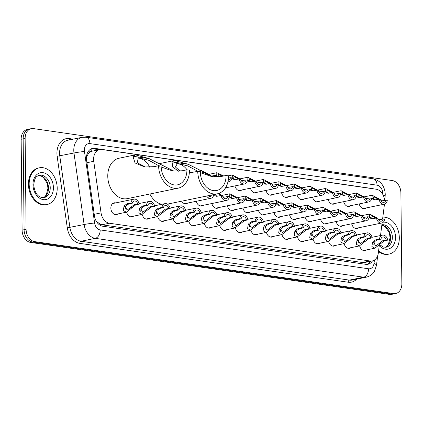 <?xml version="1.0" encoding="UTF-8"?>
<svg xmlns="http://www.w3.org/2000/svg" width="423" height="423" viewBox="0 0 423 423"><rect width="100%" height="100%" fill="white"/><g stroke="black" fill="none" stroke-linecap="round" stroke-linejoin="round"><path stroke-width="0.63" d="M351.011 247.667A6.001 4.41 -101.7 0 1 349.583 248.343A6.001 4.41 -101.7 0 1 344.111 243.622M335.476 245.414A6.001 4.41 -101.7 0 1 334.048 246.096A6.001 4.41 -101.7 0 1 328.576 241.374M319.941 243.167A6.001 4.41 -101.7 0 1 318.514 243.844A6.001 4.41 -101.7 0 1 313.041 239.127M304.407 240.92A6.001 4.41 -101.7 0 1 302.979 241.596A6.001 4.41 -101.7 0 1 297.506 236.875M288.872 238.667A6.001 4.41 -101.7 0 1 287.444 239.344A6.001 4.41 -101.7 0 1 281.972 234.628M273.337 236.42A6.001 4.41 -101.7 0 1 271.91 237.097A6.001 4.41 -101.7 0 1 266.432 232.375M257.803 234.168A6.001 4.41 -101.7 0 1 256.375 234.844A6.001 4.41 -101.7 0 1 250.897 230.128M242.263 231.92A6.001 4.41 -101.7 0 1 240.835 232.597A6.001 4.41 -101.7 0 1 235.362 227.881M226.728 229.668A6.001 4.41 -101.7 0 1 225.3 230.35A6.001 4.41 -101.7 0 1 219.828 225.628M211.193 227.421A6.001 4.41 -101.7 0 1 209.766 228.097A6.001 4.41 -101.7 0 1 204.293 223.381M195.659 225.173A6.001 4.41 -101.7 0 1 194.231 225.85A6.001 4.41 -101.7 0 1 188.758 221.129M180.124 222.921A6.001 4.41 -101.7 0 1 178.696 223.598A6.001 4.41 -101.7 0 1 173.224 218.881M164.589 220.674A6.001 4.41 -101.7 0 1 163.162 221.351A6.001 4.41 -101.7 0 1 157.689 216.629M149.055 218.421A6.001 4.41 -101.7 0 1 147.627 219.103A6.001 4.41 -101.7 0 1 142.154 214.382M133.52 216.174A6.001 4.41 -101.7 0 1 132.092 216.851A6.001 4.41 -101.7 0 1 126.62 212.135M117.985 213.927A6.001 4.41 -101.7 0 1 116.558 214.604A6.001 4.41 -101.7 0 1 110.858 208.074A6.001 4.41 -101.7 0 1 114.131 202.844A6.001 4.41 -101.7 0 1 115.706 202.903M366.545 249.914A6.001 4.41 -101.7 0 1 365.118 250.59A6.001 4.41 -101.7 0 1 359.645 245.874M343.027 225.559A6.001 4.41 -101.7 0 1 341.599 226.236A6.001 4.41 -101.7 0 1 336.126 221.53M327.487 223.312A6.001 4.41 -101.7 0 1 326.059 223.989A6.001 4.41 -101.7 0 1 320.592 219.278M311.952 221.06A6.001 4.41 -101.7 0 1 310.524 221.742A6.001 4.41 -101.7 0 1 305.057 217.031M296.417 218.813A6.001 4.41 -101.7 0 1 294.99 219.489A6.001 4.41 -101.7 0 1 289.522 214.778M280.883 216.565A6.001 4.41 -101.7 0 1 279.455 217.242A6.001 4.41 -101.7 0 1 273.982 212.531M265.348 214.313A6.001 4.41 -101.7 0 1 263.92 214.99A6.001 4.41 -101.7 0 1 258.448 210.284M249.813 212.066A6.001 4.41 -101.7 0 1 248.386 212.743A6.001 4.41 -101.7 0 1 242.913 208.031M234.279 209.813A6.001 4.41 -101.7 0 1 232.851 210.495A6.001 4.41 -101.7 0 1 227.378 205.784M218.744 207.566A6.001 4.41 -101.7 0 1 217.316 208.243A6.001 4.41 -101.7 0 1 211.844 203.532M203.209 205.319A6.001 4.41 -101.7 0 1 201.782 205.996A6.001 4.41 -101.7 0 1 196.309 201.285M187.669 203.066A6.001 4.41 -101.7 0 1 186.247 203.743A6.001 4.41 -101.7 0 1 181.647 201.189M358.561 227.812A6.001 4.41 -101.7 0 1 357.134 228.489A6.001 4.41 -101.7 0 1 351.661 223.778M272.898 194.458A6.001 4.41 -101.7 0 1 271.471 195.135A6.001 4.41 -101.7 0 1 265.998 190.424M257.358 192.211A6.001 4.41 -101.7 0 1 255.931 192.888A6.001 4.41 -101.7 0 1 250.464 188.177M335.037 203.458A6.001 4.41 -101.7 0 1 333.61 204.135A6.001 4.41 -101.7 0 1 328.137 199.423M241.824 189.959A6.001 4.41 -101.7 0 1 240.396 190.636A6.001 4.41 -101.7 0 1 234.929 185.93M350.572 205.705A6.001 4.41 -101.7 0 1 349.144 206.382A6.001 4.41 -101.7 0 1 343.672 201.676M288.433 196.706A6.001 4.41 -101.7 0 1 287.005 197.388A6.001 4.41 -101.7 0 1 281.533 192.677M319.502 201.205A6.001 4.41 -101.7 0 1 318.075 201.882A6.001 4.41 -101.7 0 1 312.602 197.176M303.968 198.958A6.001 4.41 -101.7 0 1 302.54 199.635A6.001 4.41 -101.7 0 1 297.068 194.924M226.289 187.712A6.001 4.41 -101.7 0 1 225.179 188.309M366.107 207.957A6.001 4.41 -101.7 0 1 364.679 208.634A6.001 4.41 -101.7 0 1 359.206 203.923M88.708 153.205A11.252 8.27 -101.7 0 1 91.416 151.349L91.268 151.328A3.749 2.755 78.3 0 0 88.708 153.205L86.466 156.901M96.37 221.388L100.563 224.439L101.948 224.793L362.643 262.54L364.811 262.482L372.293 260.933A11.252 8.27 78.3 0 0 378.321 253.039L379.267 245.52M137.977 154.728L101.901 149.504A11.252 8.27 78.3 0 0 99.743 149.562L91.416 151.349M384.623 200.439A11.252 8.27 78.3 0 0 376.142 189.213L179.093 160.682M380.52 235.537L382.112 222.921M382.582 219.156L384.47 204.156M99.743 149.562A11.252 8.27 78.3 0 0 93.753 161.311L101.06 212.891A11.252 8.27 78.3 0 0 109.441 223.249L370.13 260.996A11.252 8.27 78.3 0 0 372.293 260.933M177.126 160.396L139.944 155.014M373.477 188.827A11.252 8.27 78.3 0 0 372.325 188.558L94.715 148.357A11.252 8.27 78.3 0 0 92.558 148.42A11.252 8.27 78.3 0 0 86.567 160.164L94.456 215.889A11.252 8.27 78.3 0 0 102.837 226.247L365.816 264.322A11.252 8.27 78.3 0 0 367.973 264.264A11.252 8.27 78.3 0 0 372.478 260.896M401.85 283.722A11.252 8.27 -101.7 0 1 395.711 293.525A11.252 8.27 -101.7 0 1 393.554 293.588L34.617 241.618A11.252 8.27 -101.7 0 1 26.089 229.319L25.137 138.453A11.252 8.27 -101.7 0 1 31.276 128.65A11.252 8.27 -101.7 0 1 33.433 128.592L392.37 180.563A11.252 8.27 -101.7 0 1 400.898 192.862L401.85 283.722M31.276 128.65L27.289 129.475A11.252 8.27 -101.7 0 0 21.15 139.278L22.102 230.138A11.252 8.27 -101.7 0 0 30.63 242.437L389.567 294.408A11.252 8.27 -101.7 0 0 391.724 294.35L393.718 293.937A11.252 8.27 -101.7 0 1 391.561 293.996L32.624 242.025A11.252 8.27 -101.7 0 1 24.095 229.726L23.143 138.866A11.252 8.27 -101.7 0 1 29.282 129.063A11.252 8.27 -101.7 0 0 23.143 138.866L24.095 229.726A11.252 8.27 -101.7 0 0 32.624 242.025L391.561 293.996A11.252 8.27 -101.7 0 0 393.718 293.937L395.711 293.525M91.574 148.706A11.252 8.27 -101.7 0 1 92.722 148.769L99.104 149.694M370.485 261.308A11.252 8.27 -101.7 0 1 366.958 264.386M382.836 217.147A18.755 13.785 -101.7 0 1 399.317 237.731A18.755 13.785 -101.7 0 1 389.091 254.07A18.755 13.785 -101.7 0 1 378.601 250.813M389.091 254.07L388.34 254.223A18.755 13.785 -101.7 0 1 378.511 251.516M217.343 193.824A20.632 15.165 -101.7 0 0 228.594 175.846L226.072 175.482A17.258 12.679 -101.7 0 1 216.661 190.514A17.258 12.679 -101.7 0 1 200.275 171.749L197.747 171.384A20.632 15.165 -101.7 0 0 217.343 193.824L167.423 204.129M226.072 175.482L221.409 176.449L212.129 176.74L200.301 172.632M178.707 171.278L172.669 167.059L172.066 161.919L174.583 160.513L188.214 164.256L213.245 176.867M158.012 163.939A20.632 15.165 -101.7 0 1 158.176 163.902L174.583 160.513M197.747 171.384L189.34 172.859M161.829 204.293A20.632 15.165 -101.7 0 1 149.869 194.004M176.396 163.727A17.258 12.679 -101.7 0 1 187.088 169.84M199.08 171.997L187.902 165.948L177.449 163.373L175.439 167.022L180.135 171.135M178.199 188.156A20.632 15.165 -101.7 0 0 189.451 170.178L186.924 169.813A17.258 12.679 -101.7 0 1 177.517 184.846A17.258 12.679 -101.7 0 1 161.126 166.08L158.604 165.716A20.632 15.165 -101.7 0 0 178.199 188.156L127.371 198.646A20.632 15.165 -101.7 0 1 107.775 176.206A20.632 15.165 -101.7 0 1 119.027 158.234L135.434 154.844L149.065 158.588L174.102 171.199M186.924 169.813L182.26 170.781L172.986 171.072L161.152 166.963M158.604 165.716L153.94 166.678L144.766 166.99L135.059 162.977L132.917 156.251L135.434 154.844M137.248 158.059A17.258 12.679 -101.7 0 1 149.753 167.217M159.931 166.329L148.759 160.285L138.3 157.705L137.274 162.797L145.533 167.032M29.166 184.137A18.755 13.785 -101.7 0 1 39.392 167.799A18.755 13.785 -101.7 0 1 57.205 188.198A18.755 13.785 -101.7 0 1 46.979 204.536A18.755 13.785 -101.7 0 1 29.166 184.137M46.979 204.536L46.229 204.69A18.755 13.785 -101.7 0 1 28.415 184.291A18.755 13.785 -101.7 0 1 38.646 167.952L39.392 167.799M378.691 199.275L373.752 196.801L373.509 198.678L375.153 199.973M379.04 199.201L380.483 199.413A3.749 2.755 78.3 0 0 383.91 202.363A3.749 2.755 78.3 0 0 385.834 200.185L387.283 200.396A5.626 4.135 78.3 0 1 384.285 204.203A5.626 4.135 78.3 0 1 379.04 199.201L374.44 199.942L372.901 199.328L372.066 198.472L372.171 195.215L380.013 199.344M380.325 199.667L381.313 200.55M385.834 200.185L381.308 200.936M363.156 197.023L358.218 194.554L357.974 196.431L359.619 197.721M363.505 196.954L364.949 197.16A3.749 2.755 78.3 0 0 368.37 200.116A3.749 2.755 78.3 0 0 370.299 197.938L371.748 198.149A5.626 4.135 78.3 0 1 368.75 201.951A5.626 4.135 78.3 0 1 363.505 196.954L358.905 197.694L357.366 197.081L356.531 196.219L356.637 192.962L364.478 197.097M364.79 197.419L365.779 198.297M370.299 197.938L365.773 198.688M347.621 194.776L342.683 192.301L342.44 194.178L344.084 195.474M347.97 194.702L349.414 194.913A3.749 2.755 78.3 0 0 352.835 197.869A3.749 2.755 78.3 0 0 354.765 195.69L356.214 195.897A5.626 4.135 78.3 0 1 353.216 199.704A5.626 4.135 78.3 0 1 347.97 194.702L343.37 195.442L341.832 194.829L340.996 193.972L341.102 190.715L348.943 194.844M349.255 195.167L350.244 196.05M354.765 195.69L350.239 196.436M332.087 192.528L327.148 190.054L326.905 191.931L328.549 193.221M332.436 192.454L333.879 192.666A3.749 2.755 78.3 0 0 337.3 195.616A3.749 2.755 78.3 0 0 339.23 193.438L340.674 193.649A5.626 4.135 78.3 0 1 337.681 197.456A5.626 4.135 78.3 0 1 332.436 192.454L327.836 193.195L326.297 192.581L325.461 191.725L325.567 188.462L333.409 192.597M333.721 192.92L334.709 193.797M339.23 193.438L334.704 194.189M316.552 190.276L311.614 187.801L311.37 189.684L313.015 190.974M316.896 190.207L318.345 190.413A3.749 2.755 78.3 0 0 321.766 193.369A3.749 2.755 78.3 0 0 323.695 191.191L325.139 191.397A5.626 4.135 78.3 0 1 322.146 195.204A5.626 4.135 78.3 0 1 316.896 190.207L312.301 190.942L310.757 190.334L309.927 189.472L310.033 186.215L317.874 190.345M318.186 190.667L319.175 191.55M323.695 191.191L319.169 191.942M301.017 188.029L296.079 185.554L295.836 187.431L297.48 188.727M301.361 187.955L302.81 188.166A3.749 2.755 78.3 0 0 306.231 191.117A3.749 2.755 78.3 0 0 308.161 188.938L309.604 189.15A5.626 4.135 78.3 0 1 306.612 192.957A5.626 4.135 78.3 0 1 301.361 187.955L296.766 188.695L295.222 188.082L294.392 187.225L294.493 183.963L302.339 188.098M302.651 188.42L303.635 189.303M308.161 188.938L303.635 189.689M285.483 185.776L280.544 183.302L280.301 185.184L281.945 186.474M285.826 185.708L287.275 185.914A3.749 2.755 78.3 0 0 290.696 188.87A3.749 2.755 78.3 0 0 292.626 186.691L294.07 186.897A5.626 4.135 78.3 0 1 291.077 190.704A5.626 4.135 78.3 0 1 285.826 185.708L281.232 186.448L279.688 185.834L278.857 184.973L278.958 181.716L286.805 185.845M287.117 186.168L288.1 187.051M292.626 186.691L288.1 187.442M269.948 183.529L265.01 181.055L264.761 182.932L266.411 184.227M270.292 183.455L271.74 183.667A3.749 2.755 78.3 0 0 275.161 186.617A3.749 2.755 78.3 0 0 277.091 184.439L278.535 184.65A5.626 4.135 78.3 0 1 275.542 188.457A5.626 4.135 78.3 0 1 270.292 183.455L265.697 184.195L264.153 183.582L263.323 182.725L263.423 179.468L271.265 183.598M271.582 183.92L272.565 184.803M277.091 184.439L272.56 185.189M254.413 181.277L249.475 178.807L249.226 180.684L250.871 181.975M254.757 181.208L256.206 181.419A3.749 2.755 78.3 0 0 259.627 184.37A3.749 2.755 78.3 0 0 261.551 182.191L263 182.403A5.626 4.135 78.3 0 1 260.002 186.205A5.626 4.135 78.3 0 1 254.757 181.208L250.157 181.948L248.618 181.335L247.788 180.478L247.889 177.216L255.73 181.351M256.047 181.673L257.031 182.551M261.551 182.191L257.025 182.942M238.873 179.029L233.935 176.555L233.692 178.437L235.336 179.727M239.222 178.961L240.666 179.167A3.749 2.755 78.3 0 0 244.092 182.123A3.749 2.755 78.3 0 0 246.017 179.944L247.466 180.15A5.626 4.135 78.3 0 1 244.468 183.957A5.626 4.135 78.3 0 1 239.222 178.961L234.622 179.696L233.084 179.088L232.253 178.226L232.354 174.969L240.195 179.098M240.507 179.421L241.496 180.304M246.017 179.944L241.491 180.69M222.662 176.19L218.4 174.308L218.157 176.185L218.95 177.041M227.971 181.753A5.626 4.135 78.3 0 0 228.933 181.71A5.626 4.135 78.3 0 0 231.931 177.903L230.482 177.692L228.526 178.099M217.549 176.835L216.713 175.979L216.819 172.716L223.719 175.968M228.32 179.907A3.749 2.755 78.3 0 0 228.557 179.87A3.749 2.755 78.3 0 0 230.482 177.692M207.804 174.53L202.866 172.055L202.273 172.605M206.667 174.768L208.153 174.461A5.626 4.135 78.3 0 0 208.386 175.46M216.031 177.015A5.626 4.135 78.3 0 0 216.396 175.651L214.947 175.445L210.728 176.222M200.37 171.526L201.285 170.469L209.126 174.599M209.438 174.921L210.427 175.804M208.153 174.461L209.597 174.667A3.749 2.755 78.3 0 0 210.178 176.079M214.17 176.957A3.749 2.755 78.3 0 0 214.947 175.445M383.27 219.014L384.719 219.225A5.626 4.135 78.3 0 1 381.72 223.027A5.626 4.135 78.3 0 1 376.475 218.03L377.919 218.236A3.749 2.755 78.3 0 0 381.34 221.192A3.749 2.755 78.3 0 0 383.27 219.014L378.744 219.764M376.126 218.099L371.188 215.624L370.945 217.507L372.589 218.797M377.76 218.495L378.749 219.373M376.475 218.03L371.875 218.77L370.337 218.157L369.501 217.295L369.607 214.038L377.448 218.173M367.735 216.766L369.184 216.973A5.626 4.135 78.3 0 1 366.186 220.78A5.626 4.135 78.3 0 1 360.941 215.778L362.384 215.989A3.749 2.755 78.3 0 0 365.805 218.945A3.749 2.755 78.3 0 0 367.735 216.766L363.209 217.512M360.592 215.852L355.653 213.377L355.41 215.254L357.054 216.55M362.225 216.243L363.214 217.126M360.941 215.778L356.34 216.518L354.802 215.904L353.966 215.048L354.072 211.791L361.914 215.92M352.2 214.514L353.644 214.725A5.626 4.135 78.3 0 1 350.651 218.532A5.626 4.135 78.3 0 1 345.406 213.53L346.849 213.742A3.749 2.755 78.3 0 0 350.27 216.692A3.749 2.755 78.3 0 0 352.2 214.514L347.674 215.265M345.057 213.604L340.118 211.13L339.875 213.007L341.52 214.297M346.691 213.996L347.68 214.873M345.406 213.53L340.806 214.271L339.267 213.657L338.432 212.801L338.537 209.538L346.379 213.673M336.666 212.267L338.109 212.473A5.626 4.135 78.3 0 1 335.116 216.28A5.626 4.135 78.3 0 1 329.866 211.283L331.315 211.489A3.749 2.755 78.3 0 0 334.736 214.445A3.749 2.755 78.3 0 0 336.666 212.267L332.14 213.012M329.522 211.352L324.584 208.877L324.341 210.76L325.985 212.05M331.156 211.743L332.145 212.626M329.866 211.283L325.271 212.018L323.727 211.41L322.897 210.548L323.003 207.291L330.844 211.421M321.131 210.014L322.575 210.226A5.626 4.135 78.3 0 1 319.582 214.033A5.626 4.135 78.3 0 1 314.331 209.031L315.78 209.242A3.749 2.755 78.3 0 0 319.201 212.193A3.749 2.755 78.3 0 0 321.131 210.014L316.605 210.765M313.988 209.105L309.049 206.63L308.806 208.507L310.45 209.803M315.621 209.496L316.605 210.379M314.331 209.031L309.736 209.771L308.193 209.158L307.362 208.301L307.463 205.039L315.309 209.174M305.596 207.767L307.04 207.973A5.626 4.135 78.3 0 1 304.047 211.78A5.626 4.135 78.3 0 1 298.797 206.784L300.245 206.99A3.749 2.755 78.3 0 0 303.666 209.945A3.749 2.755 78.3 0 0 305.596 207.767L301.07 208.518M298.453 206.852L293.514 204.378L293.271 206.26L294.916 207.55M300.087 207.244L301.07 208.127M298.797 206.784L294.202 207.524L292.658 206.91L291.828 206.049L291.928 202.791L299.775 206.921M290.062 205.515L291.505 205.726A5.626 4.135 78.3 0 1 288.512 209.533A5.626 4.135 78.3 0 1 283.262 204.531L284.711 204.743A3.749 2.755 78.3 0 0 288.132 207.693A3.749 2.755 78.3 0 0 290.062 205.515L285.53 206.265M282.918 204.605L277.98 202.131L277.731 204.008L279.381 205.303M284.552 204.996L285.536 205.879M283.262 204.531L278.667 205.271L277.123 204.658L276.293 203.801L276.393 200.544L284.235 204.674M274.522 203.267L275.97 203.479A5.626 4.135 78.3 0 1 272.972 207.281A5.626 4.135 78.3 0 1 267.727 202.284L269.176 202.495A3.749 2.755 78.3 0 0 272.597 205.446A3.749 2.755 78.3 0 0 274.522 203.267L269.996 204.018M267.384 202.353L262.445 199.883L262.197 201.76L263.841 203.051M269.017 202.749L270.001 203.627M267.727 202.284L263.127 203.024L261.588 202.411L260.758 201.549L260.859 198.292L268.7 202.427M258.987 201.02L260.436 201.226A5.626 4.135 78.3 0 1 257.438 205.033A5.626 4.135 78.3 0 1 252.193 200.037L253.636 200.243A3.749 2.755 78.3 0 0 257.062 203.199A3.749 2.755 78.3 0 0 258.987 201.02L254.461 201.766M251.844 200.105L246.905 197.631L246.662 199.513L248.306 200.803M253.477 200.497L254.466 201.38M252.193 200.037L247.592 200.772L246.054 200.164L245.224 199.302L245.324 196.045L253.166 200.174M243.452 198.768L244.901 198.979A5.626 4.135 78.3 0 1 241.903 202.786A5.626 4.135 78.3 0 1 236.658 197.784L238.101 197.996A3.749 2.755 78.3 0 0 241.528 200.946A3.749 2.755 78.3 0 0 243.452 198.768L238.926 199.519M236.309 197.858L231.37 195.384L231.127 197.261L232.772 198.551M237.943 198.25L238.932 199.127M236.658 197.784L232.058 198.524L230.519 197.911L229.684 197.055L229.789 193.792L237.631 197.927M227.918 196.521L229.366 196.727A5.626 4.135 78.3 0 1 226.368 200.534A5.626 4.135 78.3 0 1 221.123 195.537L222.567 195.743A3.749 2.755 78.3 0 0 225.988 198.699A3.749 2.755 78.3 0 0 227.918 196.521L223.392 197.271M215.275 194.247L216.386 195.865L217.237 196.304M222.408 195.997L223.397 196.88M221.123 195.537L216.523 196.277L214.984 195.664L213.975 194.517M219.162 193.279L222.096 195.675M220.774 195.606L218.019 193.66M208.248 195.701A3.749 2.755 78.3 0 0 210.453 196.446A3.749 2.755 78.3 0 0 212.182 194.887M206.614 196.039A5.626 4.135 78.3 0 0 210.834 198.287A5.626 4.135 78.3 0 0 213.816 194.548M380.901 239.154L377.485 239.862L374.741 241.491L373.969 242.749L375.709 246.107L382.836 240.634L386.252 239.931A3.749 2.755 78.3 0 0 382.831 236.975A3.749 2.755 78.3 0 0 380.901 239.154L379.457 238.947L376.036 239.651L373.34 241.29L372.531 242.543L371.865 246.514L374.884 248.195L363.542 250.538M373.715 245.07A3.749 2.755 78.3 0 0 373.937 243.627A3.749 2.755 78.3 0 0 373.89 242.992M379.457 238.947A5.626 4.135 78.3 0 1 382.45 235.14A5.626 4.135 78.3 0 1 387.701 240.137L384.28 240.846L374.884 248.195M387.701 240.137L386.252 239.931M365.366 236.906L361.951 237.61L359.206 239.244L358.434 240.502L360.174 243.86L367.301 238.387L370.717 237.678A3.749 2.755 78.3 0 0 367.296 234.728A3.749 2.755 78.3 0 0 365.366 236.906L363.923 236.695L360.502 237.403L357.805 239.043L356.996 240.29L356.33 244.267L359.349 245.943L348.007 248.285M358.181 242.818A3.749 2.755 78.3 0 0 358.403 241.38A3.749 2.755 78.3 0 0 358.35 240.74M363.923 236.695A5.626 4.135 78.3 0 1 366.915 232.893A5.626 4.135 78.3 0 1 372.161 237.89L368.745 238.593L359.349 245.943M372.161 237.89L370.717 237.678M349.832 234.659L346.416 235.362L343.672 236.991L342.9 238.249L344.639 241.607L351.762 236.134L355.183 235.431A3.749 2.755 78.3 0 0 351.762 232.481A3.749 2.755 78.3 0 0 349.832 234.659L348.383 234.448L344.967 235.151L342.27 236.79L341.461 238.043L340.795 242.019L343.814 243.696L332.467 246.038M342.646 240.571A3.749 2.755 78.3 0 0 342.863 239.132A3.749 2.755 78.3 0 0 342.815 238.493M348.383 234.448A5.626 4.135 78.3 0 1 351.381 230.641A5.626 4.135 78.3 0 1 356.626 235.643L353.21 236.346L343.814 243.696M356.626 235.643L355.183 235.431M334.297 232.407L330.881 233.115L328.137 234.744L327.365 236.002L329.105 239.36L336.227 233.887L339.648 233.184A3.749 2.755 78.3 0 0 336.227 230.228A3.749 2.755 78.3 0 0 334.297 232.407L332.848 232.201L329.432 232.904L326.736 234.543L325.922 235.796L325.261 239.767L328.28 241.443L316.933 243.785M327.111 238.323A3.749 2.755 78.3 0 0 327.328 236.88A3.749 2.755 78.3 0 0 327.28 236.24M332.848 232.201A5.626 4.135 78.3 0 1 335.846 228.394A5.626 4.135 78.3 0 1 341.091 233.39L337.676 234.099L328.28 241.443M341.091 233.39L339.648 233.184M318.762 230.16L315.341 230.863L312.602 232.497L311.83 233.755L313.57 237.113L320.692 231.64L324.113 230.932A3.749 2.755 78.3 0 0 320.687 227.981A3.749 2.755 78.3 0 0 318.762 230.16L317.313 229.948L313.898 230.657L311.201 232.29L310.387 233.544L309.726 237.52L312.745 239.196L301.398 241.538M311.577 236.071A3.749 2.755 78.3 0 0 311.793 234.633A3.749 2.755 78.3 0 0 311.746 233.993M317.313 229.948A5.626 4.135 78.3 0 1 320.311 226.141A5.626 4.135 78.3 0 1 325.557 231.143L322.141 231.846L312.745 239.196M325.557 231.143L324.113 230.932M303.228 227.907L299.807 228.616L297.068 230.244L296.296 231.503L298.035 234.86L305.157 229.388L308.573 228.684A3.749 2.755 78.3 0 0 305.152 225.729A3.749 2.755 78.3 0 0 303.228 227.907L301.779 227.701L298.363 228.404L295.661 230.043L294.852 231.296L294.191 235.267L297.21 236.949L285.863 239.291M296.042 233.824A3.749 2.755 78.3 0 0 296.259 232.38A3.749 2.755 78.3 0 0 296.211 231.741M301.779 227.701A5.626 4.135 78.3 0 1 304.777 223.894A5.626 4.135 78.3 0 1 310.022 228.891L306.606 229.599L297.21 236.949M310.022 228.891L308.573 228.684M287.693 225.66L284.272 226.363L281.533 227.997L280.761 229.255L282.501 232.613L289.623 227.14L293.039 226.432A3.749 2.755 78.3 0 0 289.618 223.481A3.749 2.755 78.3 0 0 287.693 225.66L286.244 225.448L282.828 226.157L280.126 227.791L279.317 229.044L278.657 233.02L281.676 234.696L270.329 237.039M280.507 231.571A3.749 2.755 78.3 0 0 280.724 230.133A3.749 2.755 78.3 0 0 280.676 229.493M286.244 225.448A5.626 4.135 78.3 0 1 289.237 221.641A5.626 4.135 78.3 0 1 294.487 226.643L291.072 227.347L281.676 234.696M294.487 226.643L293.039 226.432M272.153 223.407L268.737 224.116L265.993 225.745L265.226 227.003L266.966 230.361L274.088 224.888L277.504 224.185A3.749 2.755 78.3 0 0 274.083 221.229A3.749 2.755 78.3 0 0 272.153 223.407L270.709 223.201L267.294 223.904L264.592 225.544L263.783 226.797L263.122 230.768L266.141 232.449L254.794 234.791M264.972 229.324A3.749 2.755 78.3 0 0 265.189 227.881A3.749 2.755 78.3 0 0 265.142 227.246M270.709 223.201A5.626 4.135 78.3 0 1 273.702 219.394A5.626 4.135 78.3 0 1 278.953 224.396L275.532 225.099L266.141 232.449M278.953 224.396L277.504 224.185M256.618 221.16L253.203 221.864L250.458 223.497L249.692 224.756L251.431 228.113L258.553 222.641L261.969 221.938A3.749 2.755 78.3 0 0 258.548 218.982A3.749 2.755 78.3 0 0 256.618 221.16L255.175 220.949L251.754 221.657L249.057 223.296L248.248 224.544L247.582 228.52L250.606 230.197L239.259 232.539M249.438 227.072A3.749 2.755 78.3 0 0 249.655 225.633A3.749 2.755 78.3 0 0 249.607 224.994M255.175 220.949A5.626 4.135 78.3 0 1 258.167 217.147A5.626 4.135 78.3 0 1 263.418 222.144L259.997 222.852L250.606 230.197M263.418 222.144L261.969 221.938M241.084 218.913L237.668 219.616L234.924 221.25L234.157 222.509L235.891 225.861L243.019 220.394L246.435 219.685A3.749 2.755 78.3 0 0 243.014 216.735A3.749 2.755 78.3 0 0 241.084 218.913L239.64 218.702L236.219 219.405L233.522 221.044L232.713 222.297L232.047 226.273L235.066 227.949L223.725 230.292M233.903 224.825A3.749 2.755 78.3 0 0 234.12 223.386A3.749 2.755 78.3 0 0 234.072 222.747M239.64 218.702A5.626 4.135 78.3 0 1 242.633 214.895A5.626 4.135 78.3 0 1 247.883 219.897L244.462 220.6L235.066 227.949M247.883 219.897L246.435 219.685M225.549 216.661L222.133 217.369L219.389 218.998L218.617 220.256L220.357 223.614L227.484 218.141L230.9 217.438A3.749 2.755 78.3 0 0 227.479 214.482A3.749 2.755 78.3 0 0 225.549 216.661L224.105 216.454L220.684 217.158L217.988 218.797L217.179 220.05L216.513 224.021L219.532 225.697L208.19 228.039M218.363 222.577A3.749 2.755 78.3 0 0 218.585 221.134A3.749 2.755 78.3 0 0 218.532 220.494M224.105 216.454A5.626 4.135 78.3 0 1 227.098 212.647A5.626 4.135 78.3 0 1 232.343 217.644L228.928 218.353L219.532 225.697M232.343 217.644L230.9 217.438M210.014 214.413L206.598 215.117L203.854 216.75L203.082 218.009L204.822 221.366L211.949 215.894L215.365 215.185A3.749 2.755 78.3 0 0 211.944 212.235A3.749 2.755 78.3 0 0 210.014 214.413L208.565 214.202L205.15 214.91L202.453 216.544L201.644 217.797L200.978 221.774L203.997 223.45L192.65 225.792M202.829 220.325A3.749 2.755 78.3 0 0 203.045 218.887A3.749 2.755 78.3 0 0 202.998 218.247M208.565 214.202A5.626 4.135 78.3 0 1 211.563 210.395A5.626 4.135 78.3 0 1 216.809 215.397L213.393 216.1L203.997 223.45M216.809 215.397L215.365 215.185M194.48 212.161L191.064 212.869L188.32 214.498L187.548 215.756L189.287 219.114L196.409 213.641L199.83 212.938A3.749 2.755 78.3 0 0 196.409 209.982A3.749 2.755 78.3 0 0 194.48 212.161L193.031 211.955L189.615 212.658L186.918 214.297L186.104 215.55L185.443 219.521L188.462 221.203L177.115 223.545M187.294 218.078A3.749 2.755 78.3 0 0 187.511 216.634A3.749 2.755 78.3 0 0 187.463 216M193.031 211.955A5.626 4.135 78.3 0 1 196.029 208.148A5.626 4.135 78.3 0 1 201.274 213.15L197.858 213.853L188.462 221.203M201.274 213.15L199.83 212.938M178.945 209.914L175.524 210.617L172.785 212.251L172.013 213.509L173.753 216.867L180.875 211.394L184.296 210.686A3.749 2.755 78.3 0 0 180.87 207.735A3.749 2.755 78.3 0 0 178.945 209.914L177.496 209.702L174.08 210.411L171.384 212.05L170.569 213.298L169.909 217.274L172.928 218.95L161.581 221.292M171.759 215.825A3.749 2.755 78.3 0 0 171.976 214.387A3.749 2.755 78.3 0 0 171.928 213.747M177.496 209.702A5.626 4.135 78.3 0 1 180.494 205.901A5.626 4.135 78.3 0 1 185.739 210.897L182.324 211.606L172.928 218.95M185.739 210.897L184.296 210.686M163.41 207.667L159.989 208.37L157.25 210.004L156.478 211.257L158.218 214.614L165.34 209.147L168.756 208.439A3.749 2.755 78.3 0 0 165.335 205.488A3.749 2.755 78.3 0 0 163.41 207.667L161.961 207.455L158.546 208.158L155.849 209.797L155.035 211.051L154.374 215.027L157.393 216.703L146.046 219.045M156.224 213.578A3.749 2.755 78.3 0 0 156.441 212.14A3.749 2.755 78.3 0 0 156.394 211.5M161.961 207.455A5.626 4.135 78.3 0 1 164.959 203.648A5.626 4.135 78.3 0 1 170.205 208.65L166.789 209.353L157.393 216.703M170.205 208.65L168.756 208.439M147.876 205.414L144.454 206.123L141.716 207.751L140.944 209.01L142.683 212.367L149.805 206.895L153.221 206.191A3.749 2.755 78.3 0 0 149.8 203.236A3.749 2.755 78.3 0 0 147.876 205.414L146.427 205.208L143.011 205.911L140.309 207.55L139.5 208.803L138.839 212.774L141.858 214.45L130.511 216.793M140.69 211.331A3.749 2.755 78.3 0 0 140.907 209.887A3.749 2.755 78.3 0 0 140.859 209.248M146.427 205.208A5.626 4.135 78.3 0 1 149.425 201.401A5.626 4.135 78.3 0 1 154.67 206.398L151.254 207.106L141.858 214.45M154.67 206.398L153.221 206.191M132.336 203.167L128.92 203.87L126.176 205.504L125.409 206.762L127.149 210.12L134.271 204.647L137.686 203.939A3.749 2.755 78.3 0 0 134.265 200.988A3.749 2.755 78.3 0 0 132.336 203.167L130.892 202.955L127.476 203.664L124.774 205.298L123.965 206.551L123.305 210.527L126.324 212.203L114.977 214.546M125.155 209.078A3.749 2.755 78.3 0 0 125.372 207.64A3.749 2.755 78.3 0 0 125.324 207M130.892 202.955A5.626 4.135 78.3 0 1 133.885 199.148A5.626 4.135 78.3 0 1 139.135 204.15L135.72 204.854L126.324 212.203M139.135 204.15L137.686 203.939M86.662 155.447A11.252 0.65 -8.1 0 1 87.186 155.394M363.933 264.052A11.252 7.376 -81.8 0 0 364.034 262.588M100.505 225.48A11.252 7.376 -81.8 0 0 100.563 224.439M91.268 151.328A11.252 7.376 -81.8 0 0 91.061 148.933M362.643 262.54L370.13 260.996M101.948 224.793L109.441 223.249M94.234 214.302L101.06 212.891M86.927 162.718L93.753 161.311M372.034 188.616L372.325 188.558M382.709 194.236A7.503 5.515 78.3 0 0 382.741 193.38A7.503 5.515 78.3 0 0 377.052 185.184L89.903 143.603A7.503 5.515 78.3 0 0 84.373 150.181A7.503 5.515 78.3 0 0 84.473 151.476L94.599 223.016A7.503 5.515 78.3 0 0 100.188 229.922L368.549 268.774A7.503 5.515 78.3 0 0 374.006 263.471L374.44 260.045M383.011 194.786A7.503 2.141 7.2 0 1 385.126 196.616L385.258 194.331C384.729 185.951 380.689 180.769 373.144 178.786A7.503 4.917 98.2 0 1 377.052 185.184M368.549 268.774A7.503 4.917 98.2 0 1 363.643 277.192L95.281 238.334A15.006 11.03 -101.7 0 1 84.108 224.528L73.977 152.989A15.006 11.03 -101.7 0 1 73.782 150.398A15.006 11.03 -101.7 0 1 81.967 137.327L67.765 140.256A15.006 11.03 78.3 0 0 59.58 153.327A15.006 11.03 78.3 0 0 59.775 155.918L69.906 227.458A15.006 11.03 78.3 0 0 81.079 241.269L349.44 280.121A15.006 11.03 78.3 0 0 352.322 280.042L366.519 277.113A15.006 11.03 -101.7 0 1 363.643 277.192L349.44 280.121A1.877 1.227 -81.8 0 0 348.214 282.226L79.857 243.373A16.883 12.404 -101.7 0 1 67.283 227.838L57.153 156.299A16.883 12.404 -101.7 0 1 69.377 138.591L73.179 139.141M57.153 156.299L73.977 152.989A7.503 0.434 -8.1 0 1 84.473 151.476M356.642 279.154A16.883 12.404 -101.7 0 1 348.214 282.226M393.554 293.588L389.567 294.408M25.137 138.453L21.15 139.278M26.089 229.319L22.102 230.138M34.617 241.618L30.63 242.437M94.599 223.016A7.503 0.434 -8.1 0 0 84.108 224.528L67.283 227.838M100.188 229.922A7.503 4.917 98.2 0 1 95.281 238.334L81.079 241.269A1.877 1.227 -81.8 0 0 79.857 243.373M69.377 138.591A1.877 1.227 -81.8 0 0 69.774 139.844M374.006 263.471A7.503 2.141 7.2 0 1 376.47 265.438L377.697 255.682M373.144 178.786L85.996 137.211A7.503 4.917 98.2 0 1 89.903 143.603M92.722 148.769L94.715 148.357M381.879 224.745A11.432 8.402 -101.7 0 1 392.348 237.25A11.432 8.402 -101.7 0 1 386.114 247.206L383.45 247.08L379.886 244.859M383.301 222.181A13.684 10.057 -101.7 0 1 395.526 237.181A13.684 10.057 -101.7 0 1 389.99 248.417A13.684 10.057 -101.7 0 1 379.262 245.578M381.837 225.099A11.432 8.402 -101.7 0 1 390.603 237.61A11.432 8.402 -101.7 0 1 385.268 247.312M188.214 164.256L172.066 161.919M149.065 158.588L132.917 156.251M39.376 175.275A11.432 8.402 -101.7 0 1 50.237 187.712A11.432 8.402 -101.7 0 1 44.003 197.673C38.186 197.715 34.755 193.48 33.713 184.973C34.818 175.878 36.965 176.539 39.376 175.275M32.957 184.687A13.684 10.057 -101.7 0 1 43.046 172.69A13.684 10.057 -101.7 0 1 53.414 187.648A13.684 10.057 -101.7 0 1 43.326 199.64A13.684 10.057 -101.7 0 1 32.957 184.687M38.562 175.519A11.432 8.402 -101.7 0 1 48.492 188.071A11.432 8.402 -101.7 0 1 43.157 197.774M372.066 198.472L373.509 198.678M356.531 196.219L357.974 196.431M340.996 193.972L342.44 194.178M325.461 191.725L326.905 191.931M309.927 189.472L311.37 189.684M294.392 187.225L295.836 187.431M278.857 184.973L280.301 185.184M263.323 182.725L264.761 182.932M247.788 180.478L249.226 180.684M232.253 178.226L233.692 178.437M216.713 175.979L218.157 176.185M370.945 217.507L369.501 217.295M355.41 215.254L353.966 215.048M339.875 213.007L338.432 212.801M324.341 210.76L322.897 210.548M308.806 208.507L307.362 208.301M293.271 206.26L291.828 206.049M277.731 204.008L276.293 203.801M262.197 201.76L260.758 201.549M246.662 199.513L245.224 199.302M231.127 197.261L229.684 197.055M215.593 195.014L214.149 194.802M380.79 243.738L379.346 243.526M373.969 242.749L372.531 242.543M377.485 239.862L376.036 239.651M384.28 240.846L382.836 240.634M365.255 241.485L363.812 241.279M358.434 240.502L356.996 240.29M361.951 237.61L360.502 237.403M368.745 238.593L367.301 238.387M349.715 239.238L348.277 239.032M342.9 238.249L341.461 238.043M346.416 235.362L344.967 235.151M353.21 236.346L351.762 236.134M334.181 236.991L332.742 236.78M327.365 236.002L325.922 235.796M330.881 233.115L329.432 232.904M337.676 234.099L336.227 233.887M318.646 234.739L317.202 234.532M311.83 233.755L310.387 233.544M315.341 230.863L313.898 230.657M322.141 231.846L320.692 231.64M303.111 232.491L301.668 232.28M296.296 231.503L294.852 231.296M299.807 228.616L298.363 228.404M306.606 229.599L305.157 229.388M287.577 230.239L286.133 230.033M280.761 229.255L279.317 229.044M284.272 226.363L282.828 226.157M291.072 227.347L289.623 227.14M272.042 227.992L270.598 227.786M265.226 227.003L263.783 226.797M268.737 224.116L267.294 223.904M275.532 225.099L274.088 224.888M256.507 225.745L255.064 225.533M249.692 224.756L248.248 224.544M253.203 221.864L251.754 221.657M259.997 222.852L258.553 222.641M240.973 223.492L239.529 223.286M234.157 222.509L232.713 222.297M237.668 219.616L236.219 219.405M244.462 220.6L243.019 220.394M225.438 221.245L223.994 221.033M218.617 220.256L217.179 220.05M222.133 217.369L220.684 217.158M228.928 218.353L227.484 218.141M209.898 218.992L208.46 218.786M203.082 218.009L201.644 217.797M206.598 215.117L205.15 214.91M213.393 216.1L211.949 215.894M194.363 216.745L192.925 216.534M187.548 215.756L186.104 215.55M191.064 212.869L189.615 212.658M197.858 213.853L196.409 213.641M178.829 214.498L177.39 214.287M172.013 213.509L170.569 213.298M175.524 210.617L174.08 210.411M182.324 211.606L180.875 211.394M163.294 212.246L161.85 212.039M156.478 211.257L155.035 211.051M159.989 208.37L158.546 208.158M166.789 209.353L165.34 209.147M147.759 209.998L146.316 209.787M140.944 209.01L139.5 208.803M144.454 206.123L143.011 205.911M151.254 207.106L149.805 206.895M132.225 207.746L130.781 207.54M125.409 206.762L123.965 206.551M128.92 203.87L127.476 203.664M135.72 204.854L134.271 204.647M366.519 277.113C371.986 275.637 373.943 272.253 374.403 271.444L376.47 265.438M85.996 137.211L81.967 137.327M384.65 200.433L385.126 196.616M385.226 247.312L386.775 246.387L388.414 244.452L390.038 237.874L389.678 234.675L388.933 232.179L385.506 227.077L383.687 225.819L381.826 225.163M43.114 197.779L44.664 196.854L46.303 194.913L47.926 188.341L47.566 185.142L46.821 182.646L43.395 177.544L41.576 176.28L38.519 175.534M384.285 204.203L363.103 208.576M372.171 195.215L364.229 196.854M368.75 201.951L347.563 206.329M356.637 192.962L348.695 194.601M353.216 199.704L332.029 204.076M341.102 190.715L333.16 192.354M337.681 197.456L316.494 201.829M325.567 188.462L317.625 190.101M322.146 195.204L300.959 199.577M310.033 186.215L302.091 187.854M306.612 192.957L285.425 197.33M294.493 183.963L286.556 185.602M291.077 190.704L269.89 195.077M278.958 181.716L271.021 183.355M275.542 188.457L254.355 192.83M263.423 179.468L255.487 181.107M260.002 186.205L238.821 190.583M247.889 177.216L239.947 178.855M244.468 183.957L225.459 187.881M232.354 174.969L228.298 175.804M228.933 181.71L227.934 181.916M216.819 172.716L208.877 174.355M201.285 170.469L199.27 170.887M369.607 214.038L361.665 215.677M381.72 223.027L355.553 228.431M354.072 211.791L346.13 213.43M366.186 220.78L340.018 226.183M338.537 209.538L330.596 211.177M350.651 218.532L324.483 223.931M323.003 207.291L315.061 208.93M335.116 216.28L308.949 221.684M307.463 205.039L299.526 206.678M319.582 214.033L293.414 219.431M291.928 202.791L283.992 204.431M304.047 211.78L277.879 217.184M276.393 200.544L268.457 202.183M288.512 209.533L262.339 214.937M260.859 198.292L252.917 199.931M272.972 207.281L246.805 212.684M245.324 196.045L237.382 197.684M257.438 205.033L231.27 210.437M229.789 193.792L221.848 195.431M241.903 202.786L215.735 208.185M226.368 200.534L200.201 205.938M210.834 198.287L184.666 203.685M382.45 235.14L372.039 237.287M366.915 232.893L356.504 235.04M351.381 230.641L340.97 232.793M335.846 228.394L325.435 230.54M320.311 226.141L309.9 228.293M304.777 223.894L294.366 226.041M289.237 221.641L278.831 223.793M273.702 219.394L263.296 221.546M258.167 217.147L247.756 219.294M242.633 214.895L232.222 217.047M227.098 212.647L216.687 214.794M211.563 210.395L201.152 212.547M196.029 208.148L185.618 210.294M180.494 205.901L170.083 208.047M164.959 203.648L154.548 205.8M149.425 201.401L139.014 203.548M133.885 199.148L112.703 203.526"/></g></svg>
